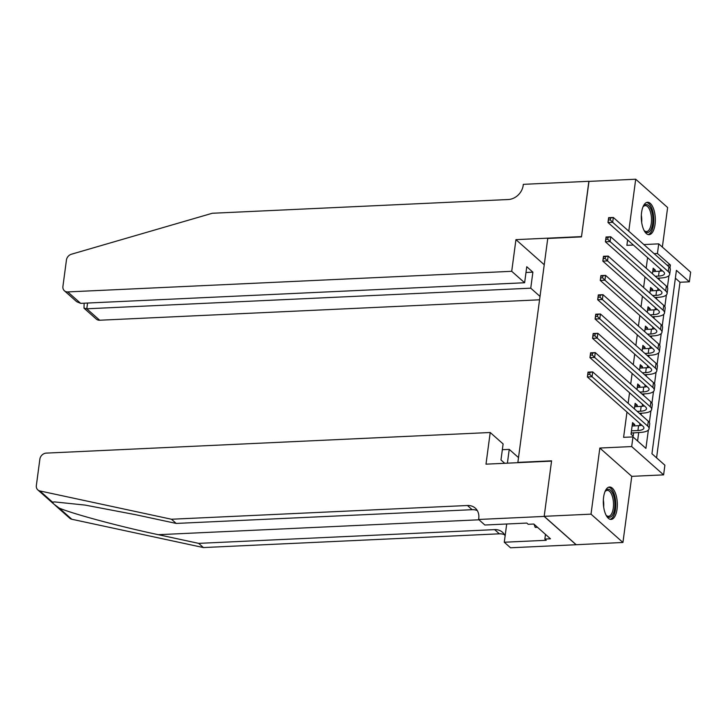 <?xml version="1.0" encoding="UTF-8"?>
<svg xmlns="http://www.w3.org/2000/svg" width="727" height="727" viewBox="0 0 727 727"><rect width="100%" height="100%" fill="white"/><g stroke="black" fill="none" stroke-linecap="round" stroke-linejoin="round"><path stroke-width="1.09" d="M617.05 509.182A16.212 6.988 87.3 0 0 609.571 487.017A16.212 6.988 87.3 0 0 603.592 497.25A16.212 6.988 87.3 0 0 611.08 519.405A16.212 6.988 87.3 0 0 617.05 509.182M655.045 224.443A16.212 6.988 87.3 0 0 647.566 202.279A16.212 6.988 87.3 0 0 641.587 212.502A16.212 6.988 87.3 0 0 649.066 234.667A16.212 6.988 87.3 0 0 655.045 224.443M654.127 253.668L657.435 253.514L658.726 243.863L690.65 272.171L689.36 281.822L676.419 270.344L651.946 453.739L664.896 465.216L663.606 474.867L631.681 446.56L632.972 436.909L645.912 448.386L648.357 430.084M544.169 516.424L551.548 461.118L485.99 464.162L490.216 432.501L46.255 453.112A6.234 5.189 -48.4 0 0 39.867 459.164L36.35 485.518A6.234 5.189 -48.4 0 0 37.831 489.916A6.234 5.189 -48.4 0 0 39.876 490.943L171.472 519.242L467.443 505.501A14.549 12.105 131.6 0 1 475.294 508.128A14.549 12.105 131.6 0 1 478.748 518.406L478.611 519.469L544.169 516.424L576.093 544.732L622.939 542.469L631.763 476.349L663.606 474.867M662.352 247.071L667.631 207.531L635.707 179.224L628.773 231.177M656.572 457.837L679.999 282.258L689.36 281.822M576.111 544.641L544.187 516.324L591.015 514.153L622.939 542.469M544.187 516.324L551.593 460.827L517.869 462.39L547.749 238.456L581.473 236.893L588.87 181.396L635.707 179.224M634.544 425.886L634.716 424.532L632.563 422.614L631.018 434.201L633.172 436.118L633.626 432.738M637.116 406.584L637.297 405.23L635.134 403.312L634.398 408.883M639.687 387.273L639.869 385.919L637.715 384.01L636.97 389.572M642.268 367.971L642.45 366.617L640.287 364.709L639.551 370.27M644.84 348.669L645.022 347.315L642.868 345.398L642.123 350.968M647.421 329.358L647.603 328.004L645.44 326.096L644.704 331.657M649.993 310.056L650.174 308.702L648.021 306.794L647.275 312.356M652.573 290.755L652.755 289.401L650.592 287.483L649.847 293.054M679.999 282.258L675.374 278.159M647.584 257.631L646.176 268.199M645.003 276.932L643.595 287.501M642.432 296.234L641.023 306.812M639.851 315.545L638.442 326.114M637.279 334.847L635.871 345.416M634.707 354.149L633.29 364.727M632.126 373.46L630.718 384.029M629.555 392.762L628.137 403.331M626.974 412.064L623.602 437.345L632.972 436.909M637.588 440.998L638.724 432.501M639.642 425.622L639.914 423.541M641.087 414.808L641.296 413.19M642.214 406.311L642.495 404.239M643.659 395.506L643.877 393.889M644.794 387.009L645.067 384.937M646.23 376.195L646.448 374.587M647.366 367.708L647.648 365.626M648.811 356.893L649.029 355.285M649.947 348.406L650.22 346.325M651.383 337.592L651.601 335.974M652.519 329.095L652.801 327.023M653.964 318.29L654.173 316.672M655.091 309.793L655.372 307.712M656.536 298.979L656.754 297.37M657.671 290.491L657.944 288.41M659.116 279.677L659.325 278.059M660.243 271.18L660.525 269.108M655.145 271.444L655.327 270.099L653.173 268.181L652.428 273.743M631.763 476.349L599.839 448.041L591.015 514.153M599.839 448.041L631.681 446.56M627.61 239.91L626.883 245.335L633.381 245.035M643.849 244.554L658.726 243.863M669.976 268.027L670.385 264.992L657.435 253.514M649.365 422.46L650.929 410.782M651.946 403.158L653.5 391.48M654.518 383.856L656.081 372.169M657.099 364.545L658.653 352.868M659.671 345.243L661.234 333.566M662.252 325.941L663.806 314.264M664.823 306.63L666.386 294.953M667.404 287.329L668.958 275.651M667.068 265.146L670.385 264.992M652.901 270.208L655.327 270.099M650.32 289.51L652.755 289.401M647.748 308.821L650.174 308.702M645.176 328.122L647.603 328.004M642.595 347.424L645.022 347.315M640.024 366.726L642.45 366.617M637.443 386.037L639.869 385.919M634.871 405.339L637.297 405.23M632.29 424.641L634.716 424.532M655.236 276.242L658.535 276.087A10.396 3.626 -172.4 0 0 664.523 273.634A10.396 3.626 -172.4 0 0 663.587 271.825L607.981 222.507L608.626 217.682L613.315 217.464L668.913 266.782A15.585 5.443 7.6 0 1 670.321 269.499L669.676 274.324A15.585 5.443 7.6 0 1 660.698 277.996L657.39 278.15M652.719 271.562L659.18 271.262A10.396 3.626 -172.4 0 0 662.433 270.798M610.589 217.982L608.717 218.073L608.463 219.999L610.335 219.917L610.589 217.982L613.315 217.464L612.67 222.298L668.277 271.607A15.585 5.443 7.6 0 1 669.676 274.324M610.335 219.917L612.67 222.298L607.981 222.507L608.463 219.999M642.941 207.013A14.031 6.052 -92.7 0 1 643.359 206.368A14.031 6.052 -92.7 0 1 652.728 216.501A14.031 6.052 -92.7 0 1 650.765 229.95A14.031 6.052 -92.7 0 1 644.504 230.986A14.031 6.052 -92.7 0 1 644.022 230.377M644.122 230.504A12.986 5.598 87.3 0 0 646.485 231.559A12.986 5.598 87.3 0 0 651.356 216.691A12.986 5.598 87.3 0 0 645.276 205.605A12.986 5.598 87.3 0 0 643.022 206.877M648.102 234.557A16.103 6.943 87.3 0 0 653.609 216.192A16.103 6.943 87.3 0 0 646.612 202.479M604.946 491.752A14.031 6.052 -92.7 0 1 605.364 491.107A14.031 6.052 -92.7 0 1 614.742 501.239A14.031 6.052 -92.7 0 1 612.77 514.698A14.031 6.052 -92.7 0 1 606.509 515.725A14.031 6.052 -92.7 0 1 606.036 515.125M606.127 515.252A12.986 5.598 87.3 0 0 608.49 516.306A12.986 5.598 87.3 0 0 613.361 501.439A12.986 5.598 87.3 0 0 607.29 490.352A12.986 5.598 87.3 0 0 605.028 491.616M610.117 519.296A16.103 6.943 87.3 0 0 615.615 500.939A16.103 6.943 87.3 0 0 608.626 487.217M534.018 524.203L535.236 527.411L537.517 527.311M511.717 271.307L67.765 291.918L80.661 303.359L524.621 282.748L511.717 271.307L515.943 239.646L581.509 236.602L588.988 181.386M80.661 303.359L76.726 301.723L64.403 290.791A6.234 5.189 -48.4 0 1 62.922 286.393L66.439 260.039A6.234 5.189 -48.4 0 1 71.455 254.214L212.293 213.265L508.264 199.525A14.549 12.105 -48.4 0 0 523.186 185.403L523.322 184.34L588.888 181.296M544.241 264.746L515.943 239.646M540.016 296.407L530.746 288.183L532.882 272.162L526.757 266.727L524.621 282.748M530.746 288.183L86.795 308.793L99.69 320.225A6.234 5.189 131.6 0 1 96.328 319.108L84.005 308.175L86.795 308.793L87.558 303.041M539.561 299.806L99.69 320.225M64.403 290.791A6.234 5.189 -48.4 0 0 67.765 291.918M532.882 272.162L525.984 272.48M84.141 303.195L84.005 308.175M171.472 519.242L176.198 523.431L135.84 514.752L85.141 505.092L54.616 501.912L52.498 502.139L53.425 503.756L59.169 508.055C73.163 514.016 119.982 526.593 158.322 534.69L198.671 543.369L494.642 529.629A14.549 12.105 131.6 0 1 502.493 532.255A14.549 12.105 131.6 0 1 505.12 535.908M507.401 463.172L509.236 449.377L502.339 449.695M509.236 449.377L518.515 457.601M198.671 543.369L203.396 547.558L499.367 533.818A14.549 12.105 131.6 0 1 504.52 534.727M477.321 510.599A14.549 12.105 131.6 0 0 472.168 509.691L176.198 523.431M59.169 508.055L71.8 519.251L203.396 547.558M478.611 519.469L484.864 525.012L526.821 523.067L528.202 524.294L533.827 524.031L550.475 538.798L544.859 539.061L546.241 540.288L504.274 542.233L510.527 547.776L576.093 544.732M490.216 432.501L503.111 443.943L500.976 459.964L504.729 463.29M506.71 524.003L504.274 542.233M71.8 519.251A6.234 5.189 131.6 0 1 69.756 518.233L54.916 505.074M545.477 534.372L544.859 539.061M652.664 295.544L655.963 295.389A10.396 3.626 -172.4 0 0 661.952 292.936A10.396 3.626 -172.4 0 0 661.016 291.127L605.409 241.818L606.054 236.993L610.735 236.775L666.341 286.084A15.585 5.443 7.6 0 1 667.74 288.801L667.095 293.626A15.585 5.443 7.6 0 1 658.117 297.307L654.818 297.461M650.147 290.864L656.608 290.564A10.396 3.626 -172.4 0 0 659.862 290.109M608.017 237.293L606.145 237.375L605.882 239.31L607.754 239.219L608.017 237.293L610.735 236.775L610.089 241.6L665.696 290.909A15.585 5.443 7.6 0 1 667.095 293.626M607.754 239.219L610.089 241.6L605.409 241.818L605.882 239.31M650.083 314.846L653.382 314.691A10.396 3.626 -172.4 0 0 659.371 312.247A10.396 3.626 -172.4 0 0 658.435 310.438L602.828 261.12L603.474 256.295L608.163 256.077L663.769 305.395A15.585 5.443 7.6 0 1 665.169 308.103L664.523 312.928A15.585 5.443 7.6 0 1 655.545 316.608L652.246 316.763M647.566 310.165L654.027 309.866A10.396 3.626 -172.4 0 0 657.281 309.411M605.437 256.595L603.564 256.686L603.31 258.612L605.182 258.53L605.437 256.595L608.163 256.077L607.518 260.902L663.124 310.22A15.585 5.443 7.6 0 1 664.523 312.928M605.182 258.53L607.518 260.902L602.828 261.12L603.31 258.612M647.512 334.156L650.81 334.002A10.396 3.626 -172.4 0 0 656.799 331.548A10.396 3.626 -172.4 0 0 655.863 329.74L600.257 280.422L600.902 275.597L605.582 275.379L661.188 324.696A15.585 5.443 7.6 0 1 662.588 327.414L661.952 332.239A15.585 5.443 7.6 0 1 652.964 335.91L649.665 336.065M644.994 329.476L651.456 329.177A10.396 3.626 -172.4 0 0 654.709 328.713M602.865 275.897L600.993 275.987L600.729 277.914L602.61 277.832L602.865 275.897L605.582 275.379L604.937 280.204L660.543 329.522A15.585 5.443 7.6 0 1 661.952 332.239M602.61 277.832L604.937 280.204L600.257 280.422L600.729 277.914M644.931 353.458L648.239 353.304A10.396 3.626 -172.4 0 0 654.218 350.85A10.396 3.626 -172.4 0 0 653.282 349.042L597.685 299.733L598.321 294.908L603.01 294.689L658.617 343.998A15.585 5.443 7.6 0 1 660.016 346.715L659.371 351.541A15.585 5.443 7.6 0 1 650.392 355.221L647.094 355.367M642.414 348.778L648.875 348.478A10.396 3.626 -172.4 0 0 652.137 348.024M600.284 295.207L598.412 295.289L598.157 297.225L600.029 297.134L600.284 295.207L603.01 294.689L602.365 299.515L657.971 348.824A15.585 5.443 7.6 0 1 659.371 351.541M600.029 297.134L602.365 299.515L597.685 299.733L598.157 297.225M642.359 372.76L645.658 372.606A10.396 3.626 -172.4 0 0 651.646 370.161A10.396 3.626 -172.4 0 0 650.71 368.353L595.104 319.035L595.749 314.209L600.429 313.991L656.036 363.309A15.585 5.443 7.6 0 1 657.435 366.017L656.799 370.843A15.585 5.443 7.6 0 1 647.812 374.523L644.513 374.678M639.842 368.08L646.303 367.78A10.396 3.626 -172.4 0 0 649.556 367.326M597.712 314.509L595.84 314.6L595.586 316.527L597.458 316.436L597.712 314.509L600.429 313.991L599.784 318.817L655.39 368.135A15.585 5.443 7.6 0 1 656.799 370.843M597.458 316.436L599.784 318.817L595.104 319.035L595.586 316.527M639.778 392.071L643.086 391.917A10.396 3.626 -172.4 0 0 649.066 389.463A10.396 3.626 -172.4 0 0 648.139 387.655L592.532 338.337L593.177 333.511L597.858 333.293L653.464 382.611A15.585 5.443 7.6 0 1 654.863 385.319L654.218 390.154A15.585 5.443 7.6 0 1 645.24 393.825L641.941 393.979M637.261 387.391L643.722 387.091A10.396 3.626 -172.4 0 0 646.985 386.628M595.14 333.811L593.259 333.902L593.005 335.829L594.877 335.747L595.14 333.811L597.858 333.293L597.212 338.119L652.819 387.436A15.585 5.443 7.6 0 1 654.218 390.154M594.877 335.747L597.212 338.119L592.532 338.337L593.005 335.829M637.206 411.373L640.505 411.218A10.396 3.626 -172.4 0 0 646.494 408.765A10.396 3.626 -172.4 0 0 645.558 406.956L589.951 357.648L590.597 352.813L595.277 352.604L650.883 401.913A15.585 5.443 7.6 0 1 652.292 404.63L651.646 409.455A15.585 5.443 7.6 0 1 642.668 413.127L639.36 413.281M634.689 406.693L641.15 406.393A10.396 3.626 -172.4 0 0 644.404 405.939M592.56 353.122L590.688 353.204L590.433 355.139L592.305 355.049L592.56 353.122L595.277 352.604L594.641 357.43L650.238 406.738A15.585 5.443 7.6 0 1 651.646 409.455M592.305 355.049L594.641 357.43L589.951 357.648L590.433 355.139M631.472 430.82L637.933 430.52A10.396 3.626 -172.4 0 0 643.922 428.076A10.396 3.626 -172.4 0 0 642.986 426.258L587.38 376.95L588.025 372.124L592.705 371.906L648.311 421.215A15.585 5.443 7.6 0 1 649.711 423.932L649.066 428.757A15.585 5.443 7.6 0 1 640.087 432.438L631.172 433.074M632.108 425.995L638.579 425.695A10.396 3.626 -172.4 0 0 641.832 425.24M589.988 372.424L588.116 372.506L587.852 374.441L589.724 374.35L589.988 372.424L592.705 371.906L592.06 376.731L647.666 426.049A15.585 5.443 7.6 0 1 649.066 428.757M589.724 374.35L592.06 376.731L587.38 376.95L587.852 374.441M631.263 432.392L631.745 432.819M659.18 271.262L658.535 276.087M668.913 266.782L668.277 271.607M641.341 215.237A12.986 5.598 -92.7 0 1 641.596 217.146A12.986 5.598 -92.7 0 1 641.668 222.335M603.346 499.985A12.986 5.598 -92.7 0 1 603.601 501.894A12.986 5.598 -92.7 0 1 603.674 507.082M158.322 534.69L478.984 519.796M494.642 529.629L499.367 533.818M472.168 509.691L467.443 505.501M39.876 490.943L52.498 502.139M656.608 290.564L655.963 295.389M666.341 286.084L665.696 290.909M654.027 309.866L653.382 314.691M663.769 305.395L663.124 310.22M651.456 329.177L650.81 334.002M661.188 324.696L660.543 329.522M648.875 348.478L648.239 353.304M658.617 343.998L657.971 348.824M646.303 367.78L645.658 372.606M656.036 363.309L655.39 368.135M643.722 387.091L643.086 391.917M653.464 382.611L652.819 387.436M641.15 406.393L640.505 411.218M650.883 401.913L650.238 406.738M638.579 425.695L637.933 430.52M648.311 421.215L647.666 426.049M37.831 489.916L52.853 503.238"/></g></svg>
